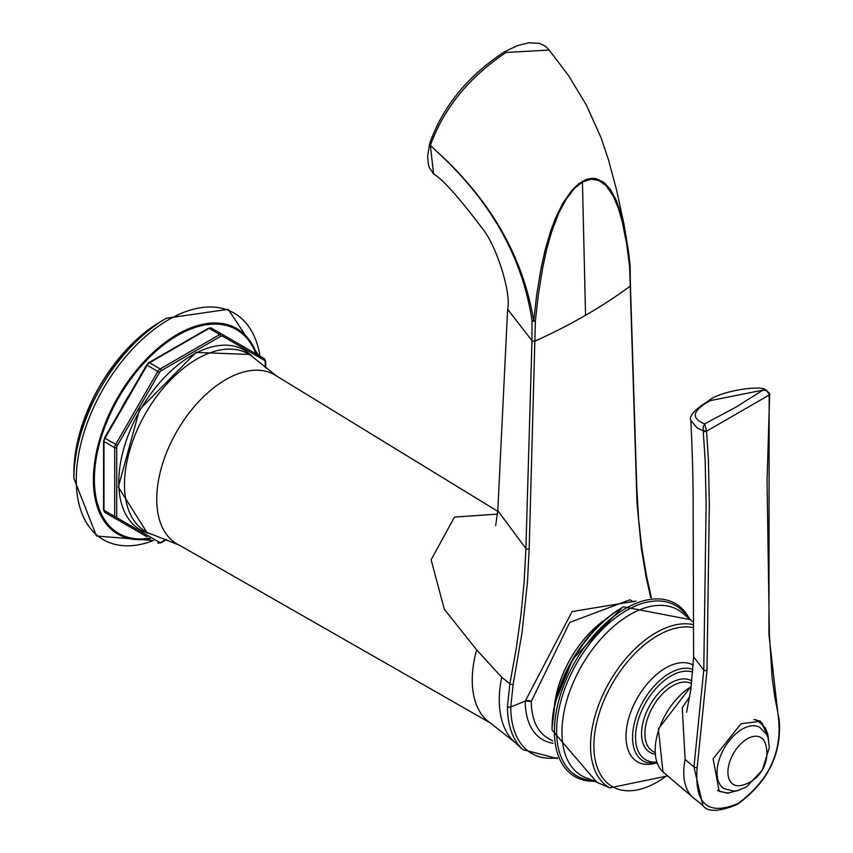 <?xml version="1.0" encoding="UTF-8"?>
<svg xmlns="http://www.w3.org/2000/svg" width="853" height="853" viewBox="0 0 853 853"><rect width="100%" height="100%" fill="white"/><g stroke="black" fill="none" stroke-linecap="round" stroke-linejoin="round"><path stroke-width="1.28" d="M728.099 775.1A27.179 15.621 120.2 0 0 741.822 785.336A33.118 33.118 0 0 0 765.653 744.349A27.179 15.621 120.2 0 0 744.594 740.564A27.179 15.621 120.2 0 0 727.929 772.093A27.179 15.621 120.2 0 0 728.099 775.1M717.032 772.573A35.485 20.397 120.2 0 0 717.266 776.497A35.485 20.397 120.2 0 0 724.101 788.652L733.804 791.083L737.525 790.614L746.631 786.818L762.358 770.003L769.331 747.516L768.126 738.005L766.676 734.518L759.767 727.289A35.485 20.397 120.2 0 0 732.503 737.013A35.485 20.397 120.2 0 0 717.032 772.573M768.51 739.37L767.689 733.815L765.365 727.918L757.976 720.774A40.219 23.116 120.2 0 0 755.63 719.697M706.465 430.317L704.663 423.845L703.224 426.735L703.181 430.658A2.367 1.12 -12.7 0 0 706.465 430.317A4.723 2.196 -117.1 0 1 706.583 431.181L769.171 395.035A2.367 1.237 4.2 0 0 769.673 394.342L767.05 480.772L769.363 633.875A2.367 1.386 -0.9 0 1 768.937 634.685L778.704 720.518C781.561 753.689 767.967 781.369 737.92 803.558C707.83 816.086 694.246 804.102 697.168 767.593L706.998 670.447L709.333 504.368L708.406 460.012L706.583 431.181A2.367 1.482 -4.7 0 1 703.245 431.085L705.143 459.884L706.135 504.155L703.768 670.117L693.947 766.932L702.893 805.413C707.404 812.301 718.919 811.96 737.44 804.368A2.367 1.365 -120 0 0 737.92 803.558M766.676 390.098L763.094 390.098L766.954 391.037L769.129 394.139A2.367 0.96 -6.9 0 0 769.651 393.436L765.674 389.81C761.516 384.842 719.26 391.037 708.736 400.771C694.705 409.493 688.734 416.061 690.834 420.486L697.434 428.195A1665.77 716.712 166.5 0 1 703.181 430.658A2.356 1.045 61.8 0 1 703.245 431.085M769.129 394.139A4.723 3.199 56.6 0 1 769.171 395.035L768.937 634.685M710.24 400.633C692.401 410.538 690.546 418.279 704.663 423.845L735.489 407.403L763.094 390.098L710.24 400.633A4.734 2.73 -120 0 0 708.726 400.782M690.834 420.486C693.884 481.177 692.967 515.148 693.158 516.865L693.606 656.874L703.768 670.117A2.367 1.343 0.8 0 0 706.998 670.447M728.75 793.162L719.186 791.371L713.129 758.775L740.99 723.749L760.503 721.254L768.201 736.416M762.913 724.538A40.688 23.489 120 0 0 759.266 720.636M697.168 767.593A2.367 1.024 10.6 0 1 693.947 766.932A2663.524 1132.091 -118.2 0 0 685.972 760.215L685.119 759.383L682.251 707.894L689.746 696.528M130.178 393.404A104.567 60.371 120 0 0 120.881 409.504M104.695 438.069L103.586 440.958A1.418 0.821 -0 0 0 104.002 441.534L104.002 510.35A1.418 0.821 180 0 1 103.586 509.763L104.983 512.514A4.734 2.73 -60 0 1 104.258 511.683A4.734 2.73 -60 0 1 104.002 510.35L114.707 516.534A1.418 0.821 -0 0 0 116.722 516.534L116.722 447.718A1.418 0.821 -0 0 1 114.707 447.718A4.734 2.73 -60 0 1 115.688 444.424L104.983 438.239A4.734 2.73 120 0 0 104.002 441.534L114.707 447.718L114.707 516.534A4.734 2.73 -60 0 0 115.688 518.699L147.121 536.846A4.734 2.73 -60 0 1 147.121 536.846L147.121 536.846A1.418 1.162 -60 0 1 147.111 536.836M146.823 365.084L157.826 371.439A4.734 2.73 -60 0 1 160.193 368.944L219.786 334.536A1.418 0.821 60 0 1 220.788 336.274A3.316 1.909 -60 0 1 222.441 336.114A1.418 1.162 -60 0 0 222.153 334.301L211.448 328.128A4.734 2.73 120 0 0 209.081 328.362L219.786 334.536A4.734 2.73 -60 0 1 222.153 334.301L264.281 358.633A1.418 1.162 -60 0 1 264.579 360.446A3.316 1.909 -60 0 1 265.091 361.022A3.316 1.909 -60 0 1 265.262 361.96A1.418 0.821 0 0 0 265.678 361.373L265.678 367.899M495.668 525.619L497.789 510.659L525.896 548.5L524.19 581.288L520.948 614.821L516.172 649.005L509.881 683.733L507.471 706.615A2.367 1.365 -0 0 0 510.766 706.945L513.122 684.501L522.057 632.51L527.495 581.81L529.169 548.895L535.396 320.824A2.367 1.216 -175 0 1 533.743 320.984C523.433 258.299 492.106 202.683 439.764 154.148L430.37 145.405C443.752 108.331 468.979 77.346 506.053 52.47L549.129 50.05L568.684 75.768L586.374 105.079L601.184 138.058L608.552 160.012L616.783 190.88L623.916 223.902L628.362 250.601L624.417 227.74L620.963 213.719L616.42 200.636L610.279 189.259L604.127 182.542L596.14 178.618L591.321 178.32L586.022 179.556L578.633 183.821L571.627 190.603L562.82 203.291L555.985 217.078L550.675 231.003L545.238 249.534L541.165 267.767L536.708 294.616L533.743 320.984A2.367 1.184 -5.7 0 1 532.251 320.749A2.367 1.184 174.3 0 1 532.005 320.621L531.984 340.582A2.367 1.311 1.6 0 0 535.375 340.933A549.545 317.273 180 0 0 585.542 315.301L582.439 182.041A2.367 1.365 -120 0 0 582.322 181.326M633.672 601.941L629.951 599.798L569.74 622.402L531.312 701.39A80.438 46.435 120 0 0 531.312 701.401A80.438 46.435 120 0 0 547.978 738.218L552.755 740.98M497.576 514.103L454.489 517.067L431.128 559.813L444.317 609.255L476.624 649.837L501.692 677.239A101.198 58.43 120 0 0 499.282 699.865A101.198 58.43 120 0 0 514.327 741.865L522.889 749.648L557.638 758.594M630.132 265.496A2.367 1.322 -179.9 0 1 630.132 265.603A2.367 2.367 0 0 0 630.122 265.368L628.362 250.611L630.122 265.336A2.367 1.503 174.4 0 1 630.122 265.368A2.367 1.503 174.4 0 1 629.621 266.424L636.988 502.726L641.317 548.244L646.147 577.14L650.679 597.58M513.122 684.501A2.367 0.981 -168.6 0 1 509.881 683.733A13054.515 7392.962 -101.8 0 0 501.692 677.239M553.096 743.283A84.34 48.696 -60 0 1 525.256 701.091L531.312 701.39A4.734 2.73 0 0 0 525.256 701.091L572.096 611.558L635.975 601.056M507.642 309.138L507.631 309.298C511.64 292.611 495.71 243.787 481.87 227.836C458.829 197.31 442.739 179.333 433.591 173.927L430.36 145.426L439.721 154.233C491.936 203.057 522.697 258.512 532.005 320.621A2.367 1.365 178.5 0 0 532.251 320.781A2.367 1.365 178.5 0 0 535.396 320.824L538.382 294.53L542.7 267.746L546.613 249.588L551.827 231.163L558.95 212.728L566.125 199.314L574.506 188.417L582.439 182.041L591.214 179.173L598.774 180.463L605.961 185.581L613.094 195.785L618.329 208.185L622.264 221.812L626.614 243.595L629.621 266.424A2.367 1.322 -179.9 0 0 630.132 265.603L630.431 285.435A2.367 1.407 178.2 0 1 629.93 286.341A549.545 317.273 180 0 1 585.542 315.301M497.789 510.659L507.631 309.298L531.984 340.646L525.896 548.5A2.367 1.311 -178.3 0 0 529.169 548.895M430.221 145.298A2.367 1.663 -164.8 0 1 429.613 143.72A2.367 1.685 14.8 0 0 429.613 143.731A2.367 1.685 14.8 0 0 430.221 145.309A2.367 1.685 14.8 0 0 430.36 145.426A2.367 0.608 -47 0 1 430.37 145.405A2.367 1.663 -164.8 0 1 430.221 145.298M717.501 790.219A40.219 23.116 120.2 0 0 718.557 790.902L727.438 793.205L738.922 790.273M758.978 721.361A40.219 23.116 120.2 0 0 753.828 719.623M693.5 624.695A92.273 53.035 120.2 0 0 625.953 658.516A92.273 53.035 120.2 0 0 590.553 745.575A92.273 53.035 120.2 0 0 591.161 755.769A92.273 53.035 120.2 0 0 609.746 787.863L667.43 775.953M666.982 775.558A89.906 51.67 -59.8 0 1 594.477 755.502A89.906 51.67 -59.8 0 1 593.88 745.575A89.906 51.67 -59.8 0 1 628 661.171A89.906 51.67 -59.8 0 1 693.51 627.648M609.746 787.863L588.218 778.576A95.888 55.114 -59.8 0 1 562.596 742.515A95.888 55.114 -59.8 0 1 561.967 731.917A95.888 55.114 -59.8 0 1 608.285 631.273A95.888 55.114 -59.8 0 1 683.765 614.203L693.5 622.317M593.859 780.495A98.5 56.618 -59.8 0 1 556.614 730.946A98.5 56.618 -59.8 0 1 610.076 622.21A98.5 56.618 -59.8 0 1 688.222 618.158M621.944 607.794L572.694 659.188L555.132 702.605L552.051 728.035A97.69 56.149 -59.8 0 1 621.944 607.794L623.639 606.824L689.97 619.598M552.051 728.035L552.051 729.987A100.057 57.503 -59.8 0 1 623.639 606.824M689.768 619.427A100.057 57.503 120.2 0 0 605.769 623.095A100.057 57.503 120.2 0 0 555.079 742.003A100.057 57.503 120.2 0 0 595.725 781.209M693.308 665.127A55.829 32.083 120.2 0 0 650.391 680.321A55.829 32.083 120.2 0 0 625.995 736.32A55.829 32.083 120.2 0 0 626.369 742.494A55.829 32.083 120.2 0 0 654.635 763.488M692.988 669.402A52.236 30.026 120.2 0 0 653.803 686.505A52.236 30.026 120.2 0 0 632.553 737.195A52.236 30.026 120.2 0 0 632.905 742.963A52.236 30.026 120.2 0 0 647.214 762.71L657.119 763.222M691.58 683.573A39.035 22.434 120.2 0 0 661.715 694.651A39.035 22.434 120.2 0 0 644.9 733.548A39.035 22.434 120.2 0 0 645.156 737.856A39.035 22.434 120.2 0 0 652.865 751.354L654.837 752.495M656.682 762.06A49.922 28.693 -59.8 0 1 635.858 742.536A49.922 28.693 -59.8 0 1 653.334 691.538A49.922 28.693 -59.8 0 1 692.753 672.057M654.987 754.169A41.402 23.799 -59.8 0 1 641.829 738.112A41.402 23.799 -59.8 0 1 641.552 733.537A41.402 23.799 -59.8 0 1 659.923 691.73A41.402 23.799 -59.8 0 1 691.879 680.993M685.119 759.383A59.443 34.323 120 0 0 693.596 797.992L662.984 771.976A52.396 30.25 -60 0 1 658.719 729.901A52.396 30.25 -60 0 1 691.207 686.644M778.704 720.518A2.367 1.653 -12.8 0 0 779.109 719.25L774.737 696.72L772.146 677.74L769.363 633.875M256.678 355.882A117.703 67.952 -60 0 0 164.458 344.217A117.703 67.952 -60 0 0 94.384 479.567A117.703 67.952 120 0 0 149.478 538.2M73.891 472.647A123.706 71.428 -60 0 1 161.366 321.133C108.192 357.77 79.03 408.278 73.891 472.647L73.891 478.437A130.808 75.522 -60 0 1 166.388 318.233L161.366 321.133M73.891 478.437L96.517 536.025L153.54 540.546A130.808 75.522 -60 0 1 76.258 479.802A130.808 75.522 -60 0 1 161.963 323.809A130.808 75.522 -60 0 1 260.25 357.94L228.22 309.308L166.388 318.233M150.341 538.701A118.706 68.528 -60 0 1 93.382 479.802A118.706 68.528 -60 0 1 164.736 342.778A118.706 68.528 -60 0 1 257.478 356.341M147.121 365.255A4.734 2.73 -60 0 1 149.488 362.76A1.418 0.821 -120 0 0 148.774 362.696L146.599 364.956L104.461 437.941L104.983 438.239L147.121 365.255M159.543 372.43L157.826 371.439L115.688 444.424L117.405 445.415L159.543 372.43A3.316 1.909 -60 0 1 161.196 370.682A1.418 0.821 60 0 0 160.193 368.944L149.488 362.76L209.081 328.362A1.418 0.821 -120 0 0 208.367 328.288L148.774 362.696M166.058 539.405L161.196 542.209A1.418 0.821 60 0 1 160.908 542.86L157.826 543.02A1.418 1.162 -60 0 0 159.543 542.369L117.405 518.048A3.316 1.909 -60 0 1 116.722 516.534M222.441 336.114L264.579 360.446M265.006 359.465A4.734 2.73 120 0 0 264.281 358.633L265.678 361.373M161.196 370.682L220.788 336.274M116.722 447.718A3.316 1.909 -60 0 1 117.405 445.415M115.688 518.699A1.418 1.162 -60 0 0 117.405 518.048M161.196 542.209A3.316 1.909 -60 0 1 159.543 542.369M265.262 367.579L265.262 361.96M147.142 532.848A103.799 59.923 -60 0 1 118.77 482.297A103.799 59.923 -60 0 1 168.372 373.486A103.799 59.923 -60 0 1 250.132 354.464L196.041 352.417L139.561 409.557L118.322 487.031L147.142 532.848L152.538 534.575A102.584 59.23 -60 0 1 124.495 484.611A102.584 59.23 -60 0 1 173.511 377.069A102.584 59.23 -60 0 1 254.322 358.271L250.132 354.464M254.322 358.271L276.873 376.184A97.668 56.383 120 0 0 200.881 399.364A97.668 56.383 120 0 0 156.749 499.218A97.668 56.383 120 0 0 179.322 545.152L490.176 722.864A96.112 55.488 -60 0 1 472.242 680.097A96.112 55.488 -60 0 1 476.624 649.837M605.651 619.278A80.438 46.435 120 0 0 554.503 705.495M507.471 706.615A103.682 59.859 120 0 0 522.889 749.648M557.297 757.816A101.763 58.75 -60 0 1 510.766 706.956L525.256 701.091M651.34 597.516L646.702 576.905L641.723 547.306L638.63 519.488L636.733 486.199A2.367 1.407 178.2 0 1 636.317 487.031M535.375 340.997A2.367 1.311 -178.3 0 1 531.984 340.646L531.984 340.582M636.733 486.199L630.431 285.488A2.367 1.407 178.2 0 1 630.431 285.488A2.367 1.407 178.2 0 1 629.93 286.395M506.053 52.47A2.367 1.365 -120 0 0 504.326 51.905M717.853 790.496L718.557 790.902M552.051 729.987L595.98 781.305M662.984 771.976L658.367 728.931L691.282 686.089M769.651 393.436L769.673 394.353M693.596 797.992L702.893 805.413M693.606 656.959L690.813 689.576L686.58 712.255M737.44 804.368C768.222 781.806 782.105 753.434 779.109 719.25M104.983 512.514L147.121 536.846M103.586 440.958L103.586 509.763M208.367 328.288L211.448 328.128M166.559 539.597L160.908 542.86M152.538 534.575L179.322 545.152M497.757 511.342L276.873 376.184M490.176 722.864L514.327 741.865M549.129 50.05L545.579 46.339L539.565 43.375L528.721 42.767L517.344 45.667L504.304 51.905C467.476 76.173 442.579 106.774 429.613 143.72A2.367 2.367 0 0 0 429.613 143.731L427.641 156.483L428.27 163.989L429.379 167.646L433.591 173.927"/></g></svg>
